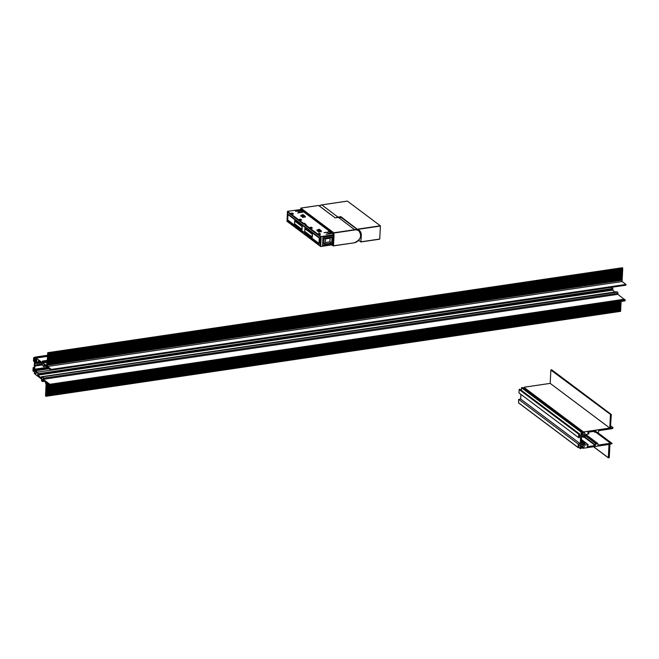 <?xml version="1.0" encoding="UTF-8"?>
<svg xmlns="http://www.w3.org/2000/svg" width="659" height="659" viewBox="0 0 659 659"><rect width="100%" height="100%" fill="white"/><g stroke="black" fill="none" stroke-linecap="round" stroke-linejoin="round"><path stroke-width="0.99" d="M358.685 240.288L360.918 241.952L361.297 235.321A7.578 6.203 -53.1 0 0 359.122 230.246A7.578 6.203 -53.1 0 0 357.59 229.464L340.892 216.663L357.532 229.423L380.408 226.037L379.708 239.176L360.951 241.927M343.66 219.019A7.578 6.203 -53.1 0 1 343.957 219.521M357.557 229.159L380.325 225.79L347.392 201.102L321.88 204.867A7.191 5.89 126.9 0 0 319.203 205.863M333.281 244.646L333.232 245.807L354.196 242.825C360.728 239.934 362.236 235.856 358.718 230.592L342.359 218.327A7.06 5.783 126.9 0 0 338.446 217.412L335.2 217.898L318.627 205.468L300.842 208.104L333.775 232.792L354.806 229.686A7.06 5.783 -53.1 0 1 358.718 230.592A7.06 5.783 -53.1 0 1 360.284 237.561A7.06 5.783 -53.1 0 1 354.229 242.8M300.677 209.628L300.842 208.104M354.262 242.701A6.87 5.618 126.9 0 0 360.662 235.411A6.87 5.618 126.9 0 0 354.888 229.933L333.849 233.039L333.784 234.456M333.199 245.914L354.196 242.825L333.166 245.931L331.732 244.876M301.122 209.966L301.245 209.34L333.223 233.319L333.339 234.118M333.273 234.069L301.468 209.702L301.295 210.097M523.963 388.415L583.602 433.07A0.972 0.799 -53.1 0 1 584.871 433.91A0.972 0.799 -53.1 0 1 583.52 434.52L581.922 433.507M582.564 445.756L582.795 445.929A0.972 0.799 -53.1 0 1 584.253 446.555A0.972 0.799 -53.1 0 1 582.737 447.016L581.312 445.945L581.189 448.384L580.381 448.639L580.505 444.891L579.072 445.105L578.956 447.337L578.1 447.461L578.264 444.059L580.274 443.762L580.587 437.321L578.577 437.617L578.75 434.215L519.152 389.527L520.017 389.37M578.1 447.494L518.559 402.913L518.674 399.379L520.684 399.082L520.915 394.379M578.577 437.617L518.987 392.929L519.152 389.527M521.401 390.35L521.524 387.805L522.381 387.64M523.839 388.316L523.889 387.278L550.207 383.381L550.858 370.07L551.772 369.905M593.627 446.72L608.348 457.758L608.998 444.446L582.853 448.318L582.737 447.016M608.348 457.758L609.262 457.626L609.913 444.314L612.186 443.565L611.684 443.095L597.894 445.13L597.944 444.051A0.972 0.799 126.9 0 0 597.128 443.276L585.571 434.611M585.554 434.956L597.128 443.276M596.724 443.334L585.538 435.286M584.055 436.439L594.624 444.364L596.519 444.084L596.543 443.54M594.624 444.364L584.039 436.769M584.039 436.826L594.443 444.57M594.443 444.627L595.349 444.668L595.308 445.517L587.26 446.703L588.215 444.636L581.617 439.734M581.271 440.377L585.085 443.243L585.06 445.056L588.108 444.603M585.085 443.243L581.246 440.41L581.37 444.792L582.803 444.586L582.869 443.202L581.493 442.164M581.559 440.855L584.978 443.219M584.747 443.252L581.543 441.184M581.535 441.332L583.676 442.939L583.668 444.454L584.525 444.331L584.566 443.458M583.676 442.939L581.535 441.39M581.51 441.835L583.569 442.914M581.238 440.418L581.798 435.945L583.24 435.731L583.33 437.271L584.031 436.991L584.096 435.599L584.961 435.475L585.307 436.472L585.571 434.578L588.8 433.919L588.784 433.004L587.96 432.444M594.294 431.315L595.975 431.9L596.016 431.06L587.968 432.246L587.927 433.095L588.676 432.979M595.225 432.016L593.916 431.373M593.841 431.381L595.044 432.222M595.044 432.279L597.103 432.156L597.128 432.831L597.639 432.79A0.972 0.799 126.9 0 0 598.545 431.76L598.603 430.681L612.318 428.647L612.944 428.012L613.018 427.592L610.72 427.93L610.506 426.348L611.313 414.486L551.616 369.781M551.039 369.864L610.629 414.552L611.206 414.462M610.629 414.552L550.858 370.07M583.429 432.996L583.479 431.958L609.797 428.07L610.448 414.758M522.323 387.55L581.922 432.23L581.856 434.8L583.347 434.578M581.922 432.23L522.216 387.525M521.706 387.599L581.815 432.205M581.296 432.279L521.524 387.805M519.959 389.271L579.549 433.951L579.5 436.316L580.933 436.101L581.114 432.485M579.549 433.951L519.852 389.247M519.333 389.321L579.442 433.927M582.795 445.929L581.312 445.937M595.044 431.2L595.975 431.9M581.427 443.548L582.803 444.586M583.701 443.713L584.525 444.331M584.014 437.049L595.308 445.517M585.513 435.83L596.519 444.084M595.95 432.329L610.539 443.26M596.173 432.296L611.099 443.482M597.614 432.798L611.395 443.136M597.861 432.732L611.684 443.095M518.674 399.379L578.264 444.059M520.684 399.082L580.274 443.762M579.558 435.072L580.933 436.101M523.889 387.278L583.479 431.958M550.207 383.381L609.797 428.07M610.547 425.739L613.018 427.592M34.202 367.508L33.107 367.763L32.95 370.984L33.395 371.322L33.502 369.098L34.252 369.65L34.425 373.719L34.639 371.165L35.487 371.849A0.972 0.428 81.6 0 1 35.594 371.8A0.972 0.428 81.6 0 1 35.784 371.857A0.972 0.428 81.6 0 1 36.179 372.903A0.972 0.428 81.6 0 1 35.874 373.727A0.972 0.428 81.6 0 1 35.693 373.669A0.972 0.428 81.6 0 1 35.438 373.299L35.38 374.427L41.542 379.057L41.55 380.811L42.604 381.577L44.4 381.199M47.44 356.387L36.138 358.035L36.113 359.196A0.972 0.428 81.6 0 1 36.212 359.155A0.972 0.428 81.6 0 1 36.402 359.213A0.972 0.428 81.6 0 1 36.797 360.259A0.972 0.428 81.6 0 1 36.5 361.074A0.972 0.428 81.6 0 1 36.311 361.017A0.972 0.428 81.6 0 1 36.047 360.63L35.182 360.02L35.224 357.335L47.481 355.522M617.228 291.863L617.508 292.011A0.972 0.428 81.6 0 1 617.911 293.247L617.854 294.334L624.534 299.631M624.435 299.318L49.886 384.625L624.856 299.581L625.202 300.825L50.578 385.77M621.05 301.443L620.58 311.345L45.957 396.29M622.302 267.76L622.722 268.757L48.066 353.726L47.44 366.495L51.311 369.394L625.968 284.433L625.679 285.215M625.968 284.433L622.096 281.525L622.722 268.757M611.297 287.357L612.829 288.502L612.812 289.655L38.189 374.6M612.368 289.721L614.707 291.97M42.646 376.816L617.508 292.011M49.779 384.288L624.378 299.219M617.911 293.247L43.255 378.217L43.197 379.296L49.722 384.189M43.255 378.217A0.972 0.428 -98.4 0 0 42.851 376.973M42.604 376.808L42.514 377.475L41.435 376.849L41.863 378.291L37.687 375.169L37.728 374.32L612.87 289.532M612.911 288.749L38.255 373.719L38.214 374.501M38.255 373.719L612.829 288.502M49.128 368.76L36.673 370.597L36.591 372.286L38.173 373.472M36.673 370.597L48.84 368.538M48.717 368.447L36.599 370.35M36.476 370.259L36.336 371.248L35.891 370.91L35.874 369.279L47.522 367.557M35.611 369.081L47.242 367.343L35.874 369.279M35.57 369.065L35.438 370.58L34.696 370.02L35.133 361.165L35.874 361.725L35.891 363.356L36.731 363.373M36.995 363.595L41.377 362.944L36.962 363.611L36.319 362.055L36.253 363.447M36.962 363.611L41.27 362.862M38.757 362.977L40.982 362.648L38.724 363.002L37.102 361.807L37.019 363.488M38.724 363.002L40.866 362.565M40.001 361.915L38.823 362.088L38.782 362.878M38.823 362.088L39.713 361.7M42.538 364.328L38.395 360.712L38.741 361.84M42.135 364.394L43.362 366.495A0.972 0.428 -98.4 0 0 43.552 366.552A0.972 0.428 -98.4 0 0 43.856 365.926L45.109 365.745M625.712 285.223L51.056 370.185L43.906 364.847L43.856 365.926M51.056 370.185L625.745 285.207M626.009 284.894L51.089 370.169M51.353 369.856L626.042 284.787M626.05 284.68L51.386 369.748M622.747 268.221L48.091 353.183L48.066 353.726M48.091 353.183L622.664 267.974M622.368 267.743L48.008 352.936M47.712 352.713L47.044 364.452L46.295 364.073L46.962 366.132L42.794 363.01L42.835 362.162L43.527 362.664L47.168 362.013M47.193 361.536L43.609 362.063L43.585 362.541M43.609 362.063L47.201 361.272M42.514 361.05L47.25 360.341L42.514 361.05L43.527 361.816M42.481 361.041L42.349 362.672L36.179 358.051M47.497 355.275L35.224 357.335M34.96 357.129L34.68 360.86L33.939 360.3L33.963 357.829L34.836 357.697M34.845 357.45L33.963 357.829M33.7 357.623L33.444 360.959L34.474 361.923L34.161 368.365L33.205 367.656M43.865 380.795L42.662 381.454M42.687 380.976L43.576 380.581M46.146 382.772L45.463 382.871L46.122 383.365L46.163 382.517L41.995 379.386L42.604 380.729M45.463 382.871L46.081 384.205L45.512 395.828L45.924 396.314L620.646 311.221M620.671 310.677L46.015 395.647L45.99 396.183M46.015 395.647L46.641 382.879L50.554 385.795L625.267 300.702M625.276 300.595L50.611 385.663M50.619 385.556L625.251 300.446M625.029 299.771L50.372 384.732L50.595 385.416M50.372 384.732L624.971 299.664M622.162 280.207L47.506 365.168M622.096 281.525L47.44 366.495M48.107 383.975L46.575 384.197M42.3 364.946L34.894 366.042M35.471 369.905L34.696 370.02M39.326 361.412L38.354 361.552M42.555 364.015L34.935 365.144M36.352 370.844L35.891 370.91M50.99 370.152L36.591 372.286M612.343 290.199L37.687 375.169M617.854 294.334L43.197 379.296M42.926 380.086L41.954 380.235M34.713 360.185L33.939 360.3M36.723 359.789L35.182 360.02M47.151 362.368L42.794 363.01M42.102 364.378L34.738 365.457M622.376 272.562L47.728 357.532M622.516 272.974L47.86 357.944M622.541 272.373L47.885 357.343M622.261 274.976L47.605 359.938M622.393 275.388L47.745 360.349M622.426 274.787L47.769 359.748M622.145 277.381L47.489 362.343M622.277 277.793L47.621 362.763M622.31 277.192L47.654 362.153M622.03 279.787L47.374 364.757M622.187 279.597L47.53 364.567M48.288 384.115L46.41 384.386M48.774 384.477L46.542 384.807M620.951 301.83L46.295 386.8M621.083 302.25L46.427 387.212M621.116 301.641L46.459 386.611M620.827 304.244L46.171 389.205M620.967 304.656L46.311 389.617M620.992 304.054L46.336 389.016M620.712 306.649L46.056 391.619M620.844 307.061L46.188 392.031M620.877 306.46L46.221 391.43M620.597 309.063L45.941 394.024M620.729 309.475L46.072 394.436M620.762 308.873L46.105 393.835M620.539 310.265L45.883 395.227M620.704 310.076L46.048 395.038M622.5 270.157L47.843 355.119M622.631 270.569L47.975 355.531M622.664 269.968L48.008 354.929M622.557 268.946L47.901 353.916M622.689 269.366L48.033 354.328M620.654 307.86L45.998 392.822M620.786 308.272L46.13 393.234M620.819 307.671L46.163 392.632M620.77 305.447L46.114 390.416M620.91 305.858L46.254 390.828M620.935 305.257L46.278 390.227M620.893 303.041L46.237 388.003M621.025 303.453L46.369 388.415M621.05 302.852L46.394 387.813M49.623 385.111L46.352 385.597M50.1 385.474L46.484 386.009M49.433 384.971L46.517 385.408M622.088 278.584L47.432 363.554M622.22 278.996L47.563 363.966M622.253 278.395L47.596 363.364M622.203 276.179L47.547 361.14M622.335 276.591L47.679 361.552M622.368 275.989L47.712 360.951M622.318 273.765L47.662 358.735M622.458 274.177L47.802 359.147M622.483 273.576L47.827 358.545M622.442 271.36L47.786 356.321M622.574 271.772L47.918 356.733M622.607 271.17L47.95 356.132M622.524 269.556L47.868 354.517M620.564 309.664L45.908 394.626M620.621 308.461L45.965 393.423M620.687 307.251L46.031 392.22M620.745 306.048L46.089 391.018M620.803 304.845L46.146 389.807M620.86 303.642L46.204 388.604M620.918 302.44L46.262 387.401M50.29 385.614L46.319 386.199M48.955 384.609L46.377 384.996M622.055 279.185L47.399 364.155M622.112 277.983L47.456 362.952M622.17 276.78L47.522 361.742M622.236 275.577L47.58 360.539M622.294 274.366L47.637 359.336M622.351 273.164L47.695 358.134M622.409 271.961L47.753 356.923M622.467 270.758L47.81 355.72M304.656 216.02L305.479 216.638L302.72 217.05L300.693 215.526L301.468 215.411M320.785 230.691L321.584 231.293L318.832 231.704L316.806 230.18L317.564 230.073M301.715 220.057L300.677 220.213L299.491 219.315L300.52 219.167L301.715 220.057M312.44 228.096L311.41 228.253L310.216 227.355L311.254 227.207L312.44 228.096M320.636 234.242L319.599 234.398L318.412 233.5L319.442 233.352L320.636 234.242M293.519 213.911L292.489 214.068L291.294 213.17L292.332 213.022L293.519 213.911M300.99 210.691L302.959 212.173L297.67 212.948L299.614 212.346L298.123 211.226L295.471 211.3L298.939 210.781M303.362 223.253L304.227 223.129L306.089 224.521L305.241 224.661L321.131 236.581L334.064 234.662L300.537 209.529L287.464 211.333L303.362 223.253L303.634 224.093M330.456 232.784L331.477 233.55L326.189 234.332L328.989 233.599L327.498 232.479L323.981 232.676L327.993 232.083M300.908 220.18L300.52 219.167M311.633 228.22L311.254 227.207M319.829 234.365L319.442 233.352M292.711 214.035L292.332 213.022M300.331 210.336L299.614 212.346L301.913 212L300.702 210.279L298.123 211.226M300.702 210.279L300.092 210.155M305.916 224.554L304.227 223.129M303.577 224.101L287.711 212.198L287.291 220.814L303.156 232.718L302.876 233.187L286.978 221.267L287.464 211.333M334.064 234.662L333.578 244.604L320.645 246.515L304.755 234.596L304.532 233.747L320.398 245.642L320.826 237.026L304.952 225.131L305.241 224.661M321.131 236.581L320.645 246.515M322.935 237.092L333.108 235.584L332.696 243.954L322.523 245.461L322.935 237.092M330.414 233.706L330.423 232.635L328.866 231.498L330.423 232.635M330.348 232.619L328.726 231.523L327.498 232.479M328.989 233.599L330.217 232.635M304.796 217.355L304.293 215.666L303.247 215.822L303.091 217.61M304.969 217.264L304.45 215.575L303.321 214.694L304.227 215.427M304.293 215.666L304.936 217.206M302.654 217.544L302.852 215.814L301.814 215.04L301.171 216.432M301.814 215.04L303.148 214.653L304.178 215.427L301.814 215.04M317.91 229.703L317.284 231.062M318.767 232.174L318.956 230.444L317.935 229.67L319.187 229.266L320.323 230.049M321.073 231.886L320.546 230.205L319.253 229.283L320.538 230.205L321.04 231.836M320.9 231.984L320.398 230.296L319.36 230.452L319.203 232.232M317.935 229.67L318.956 230.444L320.398 230.296M323.001 237.075L332.993 235.601M322.539 245.206L323.099 237.149M333.1 235.675L332.696 243.863L322.696 245.346M331.716 242.932L332.012 236.911L324.08 238.08L323.783 244.102L331.716 242.932L329.928 241.845L330.11 238.228L325.513 238.904L324.08 238.08M332.012 236.911L330.11 238.228M323.783 244.102L325.332 242.52L329.928 241.845M325.513 238.904L325.332 242.52M287.975 214.587L287.711 219.982L318.981 243.426L319.244 238.039L287.975 214.587L288.543 214.48L319.829 237.94L319.244 238.039M312.448 234.093L312.292 237.256L304.738 231.589L304.895 228.426L312.448 234.093M302.226 226.424L302.069 229.587L294.515 223.928L294.672 220.765L302.226 226.424M319.829 237.94L319.566 243.36L318.981 243.426M304.804 231.441L312.127 236.985L312.267 234.209L304.936 228.714L304.738 231.589M294.581 223.78L301.913 229.316L302.044 226.548L294.713 221.053L294.515 223.928M308.783 236.82L304.45 233.624L304.68 234.546L302.942 233.237L303.247 232.726L287.324 220.781L287.736 212.28L290.289 214.134M308.725 236.828L320.373 245.56L320.793 237.067L317.399 234.464M310.191 229.052L317.333 234.472M310.117 229.06L309.211 228.319M299.458 221.012L303.667 224.225L303.428 223.302L305.166 224.604L304.862 225.123L309.137 228.327M299.392 221.02L298.486 220.279M291.27 214.867L298.412 220.287M291.196 214.875L290.215 214.142M318.824 233.813L319.689 234.382M319.747 234.373L319.327 234.06M311.559 228.228L311.139 227.915M300.825 220.188L300.405 219.875M292.637 214.043L292.217 213.73M291.706 213.483L292.58 214.051M299.903 219.628L300.776 220.197M310.628 227.668L311.501 228.236M305.965 224.48L305.166 224.604M304.244 223.195L303.428 223.302M360.778 234.933L361.297 235.321M340.876 216.926L338.232 217.322A7.002 5.725 126.9 0 0 336.996 217.627M360.975 241.828L379.765 239.044M335.983 217.775A7.191 5.89 -53.1 0 1 338.149 217.075L340.892 216.663M338.232 217.322L321.806 204.883M338.446 217.412L354.888 229.933M581.93 433.325L583.52 434.52M581.254 447.082L582.688 448.161M596.477 432.246L597.079 432.699L596.444 432.255M595.044 432.312L593.808 431.39M584.92 436.382L584.088 435.764M584.088 435.731L584.92 436.349M583.166 437.148L581.79 436.118M581.79 436.085L583.166 437.115M594.443 444.66L584.039 436.859M608.348 457.791L593.586 446.728M582.688 448.194L581.254 447.115M580.332 448.54L578.907 447.469M578.915 447.453L580.332 448.507M518.509 402.781L578.1 447.461M36.179 373.192L35.438 373.299M36.797 360.522L36.047 360.63M47.819 367.771L35.957 369.526M616.19 291.772L41.533 376.734L616.149 291.764M44.515 381.281L42.637 381.561M34.523 373.604L35.331 373.48M35.322 373.579L34.49 373.702M33.395 371.322L34.177 371.206M34.82 357.961L34.046 358.076M47.473 355.786L35.306 357.582M43.527 362.664L47.16 362.129L43.56 362.648M330.151 232.668L328.66 231.548M301.138 216.366L301.838 214.9L303.033 214.669M317.251 230.996L317.951 229.53L319.137 229.299M304.837 231.573L312.3 237.075L304.837 231.573L304.952 228.665M312.44 234.242L305.002 228.599M294.622 223.912L302.044 229.431L294.622 223.912L294.73 221.004M302.217 226.572L294.779 220.938M319.178 205.847L321.839 204.858L347.359 201.086M360.918 241.952L379.708 239.176M340.901 216.959L357.557 229.447M318.643 205.451L300.801 208.087M335.242 217.89L318.651 205.451M585.851 434.536L597.672 443.4M583.462 433.087L523.872 388.398M593.528 446.736L608.397 457.89M584.088 435.813L584.97 436.48M581.79 436.167L583.223 437.246M518.559 402.913L578.157 447.593M578.866 447.502L580.381 448.639M581.246 447.173L582.737 448.285M581.617 439.685L588.215 444.636M587.96 432.395L588.784 433.004M584.031 436.917L594.492 444.759M596.379 432.263L597.128 432.831M593.743 431.398L595.102 432.411M551.723 369.806L611.313 414.486M35.38 373.241L36.179 373.126M35.99 360.572L36.805 360.457M625.202 300.825L50.554 385.795M612.812 289.655L38.156 374.625M48.7 368.439L36.443 370.251M34.202 367.491L33.172 367.64M35.322 373.595L34.457 373.727M34.845 357.433L33.658 357.615M47.497 355.259L34.919 357.12M47.44 356.362L36.138 358.035M44.532 381.297L42.604 381.577M46.155 382.747L45.43 382.854M622.335 267.735L47.679 352.697M620.58 311.345L45.924 396.314M45.751 366.231L43.552 366.552"/></g></svg>
